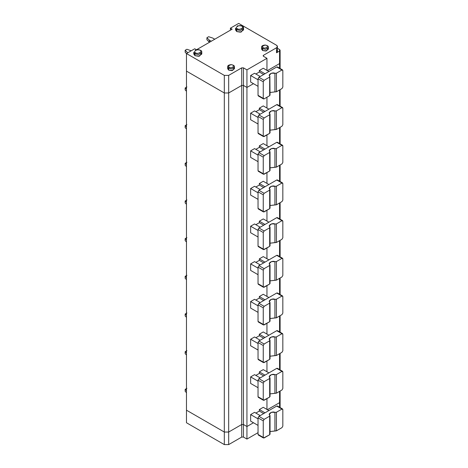 <?xml version="1.0" encoding="UTF-8"?>
<svg xmlns="http://www.w3.org/2000/svg" width="468" height="468" viewBox="0 0 468 468"><rect width="100%" height="100%" fill="white"/><g stroke="black" fill="none" stroke-linecap="round" stroke-linejoin="round"><path stroke-width="0.7" d="M246.94 439.072L246.94 426.518L243.459 424.505L243.459 437.065L246.94 439.072L243.459 437.065L241.722 437.065L241.722 424.505L228.671 432.04L224.318 432.04L224.318 444.6L228.671 444.6L228.671 432.04L228.671 444.6L241.722 437.065L228.671 444.6L224.318 444.6L224.318 432.04L186.475 410.19L186.475 422.75L224.318 444.6L186.475 422.75L186.475 410.19L224.318 432.04L228.671 432.04L241.722 424.505L241.722 437.065L243.459 437.065L243.459 424.505L241.722 424.505L243.459 424.505L246.94 426.518L253.469 422.75L246.94 426.518L246.94 439.072L258.038 432.672L246.94 439.072M267.386 409.687L279.571 402.655L279.571 401.152L279.571 407.265L279.571 402.655L267.386 409.687L279.571 402.655L280.11 401.901L279.571 402.655L267.386 409.687M277.425 48.28L279.571 49.52L277.425 48.28M279.571 62.08L279.571 63.584L267.386 70.615L279.571 63.584L279.571 49.52L280.11 50.275L279.571 51.03L276.524 52.785L279.571 51.03L279.571 63.584L280.11 62.835L279.571 63.584L279.571 68.193L279.571 63.584L267.386 70.615L279.571 63.584L279.571 62.08M276.524 50.275C277.7 51.111 277.7 51.948 276.524 52.785L276.524 47.765L263.472 55.3L263.472 56.3L266.953 58.313L246.94 69.867L243.459 67.854L241.722 67.854L228.671 75.389L224.318 75.389L186.475 53.539L194.741 48.766L196.478 49.772L232.151 29.174L230.414 28.174L238.674 23.4L276.524 45.25L238.674 23.4L230.414 28.174L232.151 29.174L196.478 49.772L194.741 48.766L186.475 53.539L224.318 75.389L228.671 75.389L241.722 67.854L243.459 67.854L246.94 69.867L246.94 87.446L253.469 83.678L246.94 87.446L243.459 85.439L241.722 85.439L228.671 92.974L224.318 92.974L186.475 71.118L224.318 92.974L228.671 92.974L241.722 85.439L243.459 85.439L246.94 87.446L253.469 83.678L246.94 87.446L246.94 69.867L266.953 58.313L263.472 56.3L263.472 55.3L276.524 47.765L276.524 52.785L277.425 51.533L277.425 46.508L276.524 47.765C277.7 46.923 277.7 46.086 276.524 45.25L277.425 46.508M243.243 29.051L241.307 32.005L236.72 31.561L235.849 29.051M268.018 48.262L266.649 50.848L262.601 50.526L261.975 48.262M201.48 53.165L199.543 56.113L194.957 55.674L194.085 53.165M234.088 67.854L232.719 70.44L228.671 70.118L228.045 67.854M235.55 28.174L235.55 29.929L236.72 31.561L240.4 32.187L243.547 29.929L243.547 28.174L240.4 30.426L236.72 29.806L235.55 28.174L236.72 29.806L236.72 31.561L236.72 29.806L240.4 30.426L243.547 28.174C243.734 26.226 241.699 25.453 237.434 25.863L237.089 26.348M242.371 26.541L243.547 28.174M236.72 29.806L237.37 28.677C234.018 27.63 239.914 24.225 241.722 26.161C245.08 27.208 239.183 30.613 237.37 28.677L236.72 29.806M237.37 28.677C239.183 30.613 245.08 27.208 241.722 26.161C239.914 24.225 234.018 27.63 237.37 28.677M262.601 50.526L265.719 51.053L268.38 49.146L268.38 47.385L265.719 49.292L262.601 48.766L261.612 47.385L262.601 48.766L262.601 50.526L262.601 48.766L265.719 49.292L268.38 47.385C268.603 46.285 267.544 45.507 265.216 45.045C262.612 45.256 261.407 46.034 261.612 47.385L261.612 49.146L262.601 50.526M262.601 48.766L263.256 47.637C260.571 46.8 265.286 44.08 266.737 45.63C269.422 46.461 264.701 49.187 263.256 47.637L262.601 48.766M263.256 47.637C264.701 49.187 269.422 46.461 266.737 45.63C265.286 44.08 260.571 46.8 263.256 47.637M193.787 52.281L193.787 54.042L194.957 55.674L198.637 56.295L201.784 54.042L201.784 52.281L198.637 54.54L194.957 53.914L193.787 52.281L194.957 53.914L194.957 55.674L194.957 53.914L198.637 54.54L201.784 52.281C201.971 50.333 199.935 49.567 195.671 49.971L195.326 50.462M194.957 53.914L195.606 52.785C192.254 51.743 198.151 48.339 199.959 50.275C203.317 51.316 197.42 54.721 195.606 52.785L194.957 53.914M195.606 52.785C197.42 54.721 203.317 51.316 199.959 50.275C198.151 48.339 192.254 51.743 195.606 52.785M228.671 70.118L231.789 70.645L234.445 68.732L234.445 66.977L231.789 68.884L228.671 68.357L227.682 66.977L228.671 68.357L228.671 70.118L228.671 68.357L231.789 68.884L234.445 66.977C234.667 65.877 233.614 65.093 231.28 64.637C228.676 64.847 227.477 65.625 227.682 66.977L227.682 68.732L228.671 70.118M228.671 68.357L229.326 67.228C226.641 66.392 231.356 63.666 232.807 65.216C235.486 66.052 230.771 68.778 229.326 67.228L228.671 68.357M229.326 67.228C230.771 68.778 235.486 66.052 232.807 65.216C231.356 63.666 226.641 66.392 229.326 67.228M263.472 56.3L263.472 55.3L263.115 55.797L263.472 56.3M266.953 58.313L266.953 70.37L266.953 58.313M250.637 82.046L250.637 75.518L254.557 73.254L250.637 75.518L250.637 82.046L258.038 86.317L250.637 82.046M255.861 74.008L259.342 72.002L259.342 70.492L263.256 68.234L259.342 70.492L259.342 72.002L255.861 74.008M243.459 67.854L243.459 85.439L243.459 67.854M241.722 67.854L241.722 85.439L241.722 67.854M228.671 75.389L228.671 92.974L228.671 75.389M224.318 75.389L224.318 92.974L224.318 75.389M186.475 53.539L186.475 71.118L186.475 53.539M230.414 28.174L230.414 30.18L230.414 28.174M191.26 50.778L186.907 49.269L185.17 50.275L187.779 52.785L185.17 50.275L185.17 52.281L186.475 53.586L185.17 52.281L185.17 50.275L186.907 49.269L191.26 50.778M208.658 36.709L206.92 37.715L209.295 40.096L211.267 41.231L209.295 40.096L209.529 42.237L206.92 39.727L206.92 37.715L208.658 36.709L212.776 38.083L208.658 36.709M214.748 39.224L212.776 38.083L214.748 39.224M209.295 40.096L206.92 37.715L206.92 39.727L209.295 42.102L209.295 40.096M258.038 79.788L250.637 75.518L258.038 79.788M260.208 76.518L254.557 73.254L260.208 76.518M263.689 74.511L259.342 72.002L263.689 74.511M264.993 73.757L259.342 70.492L264.993 73.757M268.913 71.499L263.256 68.234L268.913 71.499M258.903 95.858L258.038 95.355L258.038 78.782L258.903 77.273L276.74 66.977L277.612 67.48M282.578 69.931L277.354 66.918L276.74 66.977L281.964 69.989L282.578 69.931L282.83 70.492L282.83 87.071L281.964 88.575L276.412 91.781L281.964 88.575L282.83 87.071L282.83 70.492L281.964 69.989L276.412 73.195L276.412 91.781L274.921 91.892L276.412 91.781L276.412 73.195L274.921 73.3L274.921 91.892L270.036 92.488L274.921 91.892L274.921 73.3L271.51 73.201L269.352 75.137L269.866 76.22L269.673 95.671L264.127 98.871L269.673 95.671L269.673 77.085L264.127 80.285L263.256 81.795L263.256 98.374L264.127 98.871L263.507 98.935L263.256 98.374L258.038 95.355L258.289 95.922L263.507 98.935M258.038 78.782L263.256 81.795L264.127 80.285L258.903 77.273L258.038 78.782L258.038 95.355L263.256 98.374L263.256 81.795L258.038 78.782M269.866 76.22C267.427 74.833 272.511 71.897 274.921 73.3L276.412 73.195L281.964 69.989L276.74 66.977L258.903 77.273L264.127 80.285L269.673 77.085L269.866 76.22L270.036 95.168M269.673 95.671L269.866 94.805L269.673 95.671M269.866 415.291L269.673 434.743L263.507 438.007L263.256 437.44L258.038 434.427L258.038 417.854L263.256 420.867L264.127 419.357L258.903 416.344L258.038 417.854L258.038 434.427L263.256 437.44L263.256 420.867L258.038 417.854L258.903 416.344L264.127 419.357L269.673 416.157L269.866 415.291C267.427 413.905 272.511 410.968 274.921 412.372L271.51 412.273L269.352 414.209L270.036 415.654L270.036 434.24M263.689 413.583L259.342 411.068L255.861 413.08L259.342 411.068L263.689 413.583M243.459 424.505L246.94 426.518L246.94 87.446L243.459 85.439L243.459 424.505L243.459 85.439L241.722 85.439L228.671 92.974L224.318 92.974L186.475 71.118L186.475 410.19L224.318 432.04L224.318 92.974L224.318 432.04L228.671 432.04L228.671 92.974L228.671 432.04L241.722 424.505L241.722 85.439L241.722 424.505L243.459 424.505L241.722 424.505L228.671 432.04L224.318 432.04L186.475 410.19L186.475 71.118L224.318 92.974L228.671 92.974L241.722 85.439L243.459 85.439L246.94 87.446L246.94 426.518L243.459 424.505M266.953 97.239L266.953 108.044L266.953 97.239M266.953 134.919L266.953 145.718L266.953 134.919M266.953 172.593L266.953 183.392L266.953 172.593M266.953 210.267L266.953 221.066L266.953 210.267M266.953 247.941L266.953 258.74L266.953 247.941M266.953 285.615L266.953 296.414L266.953 285.615M266.953 323.289L266.953 334.088L266.953 323.289M266.953 360.963L266.953 371.762L266.953 360.963M266.953 398.637L266.953 409.436L266.953 398.637M270.036 431.56L274.921 430.958L274.921 412.372L276.412 412.261L281.964 409.061L276.74 406.048L258.903 416.344L276.74 406.048L281.964 409.061L282.578 408.997L282.83 409.564L281.964 409.061L276.412 412.261L274.921 412.372L274.921 430.958L276.412 430.852L276.412 412.261L276.412 430.852L270.036 431.56M259.342 409.564L259.342 411.068L259.342 409.564L264.993 412.829L259.342 409.564L263.256 407.3L268.913 410.565L263.256 407.3L259.342 409.564M269.673 434.743L269.673 416.157L264.127 419.357L263.256 420.867L263.256 437.44L264.127 437.943L269.673 434.743M279.571 89.955L279.571 105.867L279.571 89.955M279.571 127.629L279.571 143.541L279.571 127.629M279.571 165.309L279.571 181.215L279.571 165.309M279.571 202.983L279.571 218.889L279.571 202.983M279.571 240.657L279.571 256.563L279.571 240.657M279.571 278.331L279.571 294.237L279.571 278.331M279.571 316.005L279.571 331.911L279.571 316.005M279.571 353.679L279.571 369.591L279.571 353.679M279.571 391.353L279.571 402.655L279.571 391.353M254.557 412.326L250.637 414.584L258.038 418.854L250.637 414.584L250.637 421.118L258.038 425.389L250.637 421.118L250.637 414.584L254.557 412.326L260.208 415.59L254.557 412.326M282.578 408.997L277.354 405.984L276.74 406.048L277.612 406.552M281.964 427.647L276.412 430.852L281.964 427.647L282.83 426.137L281.964 427.647M258.903 434.93L258.038 434.427L258.289 434.988L263.507 438.007M282.83 426.137L282.83 409.564L282.83 426.137M253.469 422.75L246.94 426.518L253.469 422.75M250.637 383.444L250.637 376.91L254.557 374.652L250.637 376.91L258.038 381.18L250.637 376.91L250.637 383.444L258.038 387.709L250.637 383.444M255.861 375.406L259.342 373.394L259.342 371.89L263.256 369.626L268.913 372.891L263.256 369.626L259.342 371.89L259.342 373.394L255.861 375.406M250.637 345.77L250.637 339.236L254.557 336.978L250.637 339.236L258.038 343.506L250.637 339.236L250.637 345.77L258.038 350.035L250.637 345.77M255.861 337.732L259.342 335.72L259.342 334.216L263.256 331.952L268.913 335.217L263.256 331.952L259.342 334.216L259.342 335.72L255.861 337.732M250.637 308.09L250.637 301.562L254.557 299.304L250.637 301.562L258.038 305.832L250.637 301.562L250.637 308.09L258.038 312.361L250.637 308.09M255.861 300.058L259.342 298.046L259.342 296.542L263.256 294.278L268.913 297.543L263.256 294.278L259.342 296.542L259.342 298.046L255.861 300.058M250.637 270.416L250.637 263.888L254.557 261.63L250.637 263.888L258.038 268.158L250.637 263.888L250.637 270.416L258.038 274.687L250.637 270.416M255.861 262.378L259.342 260.372L259.342 258.863L263.256 256.604L268.913 259.869L263.256 256.604L259.342 258.863L259.342 260.372L255.861 262.378M250.637 232.742L250.637 226.214L254.557 223.956L250.637 226.214L258.038 230.484L250.637 226.214L250.637 232.742L258.038 237.013L250.637 232.742M255.861 224.704L259.342 222.698L259.342 221.189L263.256 218.93L268.913 222.195L263.256 218.93L259.342 221.189L259.342 222.698L255.861 224.704M250.637 195.068L250.637 188.54L254.557 186.282L250.637 188.54L258.038 192.81L250.637 188.54L250.637 195.068L258.038 199.339L250.637 195.068M255.861 187.03L259.342 185.024L259.342 183.514L263.256 181.256L268.913 184.521L263.256 181.256L259.342 183.514L259.342 185.024L255.861 187.03M250.637 157.394L250.637 150.866L254.557 148.602L250.637 150.866L258.038 155.136L250.637 150.866L250.637 157.394L258.038 161.665L250.637 157.394M255.861 149.356L259.342 147.35L259.342 145.84L263.256 143.582L268.913 146.847L263.256 143.582L259.342 145.84L259.342 147.35L255.861 149.356M250.637 119.72L250.637 113.192L254.557 110.928L250.637 113.192L258.038 117.462L250.637 113.192L250.637 119.72L258.038 123.991L250.637 119.72M255.861 111.682L259.342 109.676L259.342 108.166L263.256 105.908L268.913 109.173L263.256 105.908L259.342 108.166L259.342 109.676L255.861 111.682M186.907 388.341L185.17 389.347L186.475 390.651L185.17 389.347L186.907 388.341M185.17 391.353L185.17 389.347L185.17 391.353L186.475 392.658L185.17 391.353M269.866 377.617L269.673 397.069L263.507 400.333L263.256 399.766L258.038 396.753L258.038 380.174L263.256 383.193L264.127 381.683L258.903 378.67L258.038 380.174L258.038 396.753L263.256 399.766L263.256 383.193L258.038 380.174L258.903 378.67L264.127 381.683L269.673 378.477L269.866 377.617C267.427 376.231 272.511 373.288 274.921 374.698L271.51 374.599L269.352 376.535L270.036 377.98L270.036 396.566M263.689 375.909L259.342 373.394L263.689 375.909M270.036 393.886L274.921 393.284L274.921 374.698L276.412 374.587L281.964 371.387L276.74 368.375L258.903 378.67L276.74 368.375L281.964 371.387L282.578 371.323L282.83 371.89L281.964 371.387L276.412 374.587L274.921 374.698L274.921 393.284L276.412 393.173L276.412 374.587L276.412 393.173L270.036 393.886M264.993 375.155L259.342 371.89L264.993 375.155M269.673 397.069L269.673 378.477L264.127 381.683L263.256 383.193L263.256 399.766L264.127 400.269L269.673 397.069M260.208 377.916L254.557 374.652L260.208 377.916M282.578 371.323L277.354 368.31L276.74 368.375L277.612 368.872M281.964 389.973L276.412 393.173L281.964 389.973L282.83 388.463L281.964 389.973M258.903 397.256L258.038 396.753L258.289 397.314L263.507 400.333M282.83 388.463L282.83 371.89L282.83 388.463M186.907 350.667L185.17 351.673L186.475 352.977L185.17 351.673L186.907 350.667M185.17 353.679L185.17 351.673L185.17 353.679L186.475 354.984L185.17 353.679M269.866 339.943L269.673 359.395L263.507 362.653L263.256 362.092L258.038 359.079L258.038 342.5L263.256 345.519L264.127 344.009L258.903 340.996L258.038 342.5L258.038 359.079L263.256 362.092L263.256 345.519L258.038 342.5L258.903 340.996L264.127 344.009L269.673 340.803L269.866 339.943C267.427 338.551 272.511 335.615 274.921 337.024L271.51 336.925L269.352 338.861L270.036 340.306L270.036 358.892M263.689 338.235L259.342 335.72L263.689 338.235M270.036 356.212L274.921 355.61L274.921 337.024L276.412 336.913L281.964 333.713L276.74 330.7L258.903 340.996L276.74 330.7L281.964 333.713L282.578 333.649L282.83 334.216L281.964 333.713L276.412 336.913L274.921 337.024L274.921 355.61L276.412 355.499L276.412 336.913L276.412 355.499L270.036 356.212M264.993 337.481L259.342 334.216L264.993 337.481M269.673 359.395L269.673 340.803L264.127 344.009L263.256 345.519L263.256 362.092L264.127 362.595L269.673 359.395M260.208 340.242L254.557 336.978L260.208 340.242M282.578 333.649L277.354 330.636L276.74 330.7L277.612 331.198M281.964 352.299L276.412 355.499L281.964 352.299L282.83 350.789L281.964 352.299M258.903 359.582L258.038 359.079L258.289 359.64L263.507 362.653M282.83 350.789L282.83 334.216L282.83 350.789M186.907 312.993L185.17 313.993L186.475 315.303L185.17 313.993L186.907 312.993M185.17 316.005L185.17 313.993L185.17 316.005L186.475 317.31L185.17 316.005M269.866 302.269L269.673 321.715L263.507 324.979L263.256 324.418L258.038 321.405L258.038 304.826L263.256 307.839L264.127 306.335L258.903 303.322L258.038 304.826L258.038 321.405L263.256 324.418L263.256 307.839L258.038 304.826L258.903 303.322L264.127 306.335L269.673 303.129L269.866 302.269C267.427 300.877 272.511 297.94 274.921 299.35L271.51 299.245L269.352 301.187L270.036 302.626L270.036 321.218M263.689 300.555L259.342 298.046L263.689 300.555M270.036 318.538L274.921 317.936L274.921 299.35L276.412 299.239L281.964 296.039L276.74 293.021L258.903 303.322L276.74 293.021L281.964 296.039L282.578 295.975L282.83 296.536L281.964 296.039L276.412 299.239L274.921 299.35L274.921 317.936L276.412 317.825L276.412 299.239L276.412 317.825L270.036 318.538M264.993 299.807L259.342 296.542L264.993 299.807M269.673 321.715L269.673 303.129L264.127 306.335L263.256 307.839L263.256 324.418L264.127 324.921L269.673 321.715M260.208 302.568L254.557 299.304L260.208 302.568M282.578 295.975L277.354 292.962L276.74 293.021L277.612 293.524M281.964 314.625L276.412 317.825L281.964 314.625L282.83 313.115L281.964 314.625M258.903 321.908L258.038 321.405L258.289 321.966L263.507 324.979M282.83 313.115L282.83 296.536L282.83 313.115M186.907 275.319L185.17 276.319L186.475 277.623L185.17 276.319L186.907 275.319M185.17 278.331L185.17 276.319L185.17 278.331L186.475 279.636L185.17 278.331M269.866 264.596L269.673 284.041L263.507 287.305L263.256 286.744L258.038 283.731L258.038 267.152L263.256 270.165L264.127 268.661L258.903 265.649L258.038 267.152L258.038 283.731L263.256 286.744L263.256 270.165L258.038 267.152L258.903 265.649L264.127 268.661L269.673 265.455L269.866 264.596C267.427 263.203 272.511 260.266 274.921 261.676L271.51 261.571L269.352 263.513L270.036 264.952L270.036 283.538M263.689 262.881L259.342 260.372L263.689 262.881M270.036 280.864L274.921 280.262L274.921 261.676L276.412 261.565L281.964 258.365L276.74 255.347L258.903 265.649L276.74 255.347L281.964 258.365L282.578 258.301L282.83 258.863L281.964 258.365L276.412 261.565L274.921 261.676L274.921 280.262L276.412 280.151L276.412 261.565L276.412 280.151L270.036 280.864M264.993 262.133L259.342 258.863L264.993 262.133M269.673 284.041L269.673 265.455L264.127 268.661L263.256 270.165L263.256 286.744L264.127 287.247L269.673 284.041M260.208 264.894L254.557 261.63L260.208 264.894M282.578 258.301L277.354 255.288L276.74 255.347L277.612 255.85M281.964 276.951L276.412 280.151L281.964 276.951L282.83 275.441L281.964 276.951M258.903 284.234L258.038 283.731L258.289 284.292L263.507 287.305M282.83 275.441L282.83 258.863L282.83 275.441M186.907 237.645L185.17 238.645L186.475 239.949L185.17 238.645L186.907 237.645M185.17 240.657L185.17 238.645L185.17 240.657L186.475 241.962L185.17 240.657M269.866 226.921L269.673 246.367L263.507 249.631L263.256 249.07L258.038 246.057L258.038 229.478L263.256 232.491L264.127 230.987L258.903 227.974L258.038 229.478L258.038 246.057L263.256 249.07L263.256 232.491L258.038 229.478L258.903 227.974L264.127 230.987L269.673 227.781L269.866 226.921C267.427 225.529 272.511 222.592 274.921 224.002L271.51 223.897L269.352 225.839L270.036 227.278L270.036 245.864M263.689 225.207L259.342 222.698L263.689 225.207M270.036 243.19L274.921 242.588L274.921 224.002L276.412 223.891L281.964 220.685L276.74 217.673L258.903 227.974L276.74 217.673L281.964 220.685L282.578 220.627L282.83 221.189L281.964 220.685L276.412 223.891L274.921 224.002L274.921 242.588L276.412 242.477L276.412 223.891L276.412 242.477L270.036 243.19M264.993 224.453L259.342 221.189L264.993 224.453M269.673 246.367L269.673 227.781L264.127 230.987L263.256 232.491L263.256 249.07L264.127 249.573L269.673 246.367M260.208 227.22L254.557 223.956L260.208 227.22M282.578 220.627L277.354 217.614L276.74 217.673L277.612 218.176M281.964 239.277L276.412 242.477L281.964 239.277L282.83 237.767L281.964 239.277M258.903 246.56L258.038 246.057L258.289 246.618L263.507 249.631M282.83 237.767L282.83 221.189L282.83 237.767M186.907 199.965L185.17 200.971L186.475 202.275L185.17 200.971L186.907 199.965M185.17 202.983L185.17 200.971L185.17 202.983L186.475 204.288L185.17 202.983M269.866 189.248L269.673 208.693L263.507 211.957L263.256 211.396L258.038 208.383L258.038 191.804L263.256 194.817L264.127 193.313L258.903 190.295L258.038 191.804L258.038 208.383L263.256 211.396L263.256 194.817L258.038 191.804L258.903 190.295L264.127 193.313L269.673 190.107L269.866 189.248C267.427 187.855 272.511 184.918 274.921 186.328L271.51 186.223L269.352 188.165L270.036 189.604L270.036 208.19M263.689 187.533L259.342 185.024L263.689 187.533M270.036 205.516L274.921 204.914L274.921 186.328L276.412 186.217L281.964 183.011L276.74 179.999L258.903 190.295L276.74 179.999L281.964 183.011L282.578 182.953L282.83 183.514L281.964 183.011L276.412 186.217L274.921 186.328L274.921 204.914L276.412 204.803L276.412 186.217L276.412 204.803L270.036 205.516M264.993 186.779L259.342 183.514L264.993 186.779M269.673 208.693L269.673 190.107L264.127 193.313L263.256 194.817L263.256 211.396L264.127 211.899L269.673 208.693M260.208 189.546L254.557 186.282L260.208 189.546M282.578 182.953L277.354 179.94L276.74 179.999L277.612 180.502M281.964 201.597L276.412 204.803L281.964 201.597L282.83 200.093L281.964 201.597M258.903 208.886L258.038 208.383L258.289 208.944L263.507 211.957M282.83 200.093L282.83 183.514L282.83 200.093M186.907 162.291L185.17 163.297L186.475 164.601L185.17 163.297L186.907 162.291M185.17 165.309L185.17 163.297L185.17 165.309L186.475 166.614L185.17 165.309M269.866 151.568L269.673 171.019L263.507 174.283L263.256 173.722L258.038 170.709L258.038 154.13L263.256 157.143L264.127 155.639L258.903 152.621L258.038 154.13L258.038 170.709L263.256 173.722L263.256 157.143L258.038 154.13L258.903 152.621L264.127 155.639L269.673 152.433L269.866 151.568C267.427 150.181 272.511 147.244 274.921 148.654L271.51 148.549L269.352 150.485L270.036 151.93L270.036 170.516M263.689 149.859L259.342 147.35L263.689 149.859M270.036 167.842L274.921 167.24L274.921 148.654L276.412 148.543L281.964 145.337L276.74 142.325L258.903 152.621L276.74 142.325L281.964 145.337L282.578 145.279L282.83 145.84L281.964 145.337L276.412 148.543L274.921 148.654L274.921 167.24L276.412 167.129L276.412 148.543L276.412 167.129L270.036 167.842M264.993 149.105L259.342 145.84L264.993 149.105M269.673 171.019L269.673 152.433L264.127 155.639L263.256 157.143L263.256 173.722L264.127 174.225L269.673 171.019M260.208 151.872L254.557 148.602L260.208 151.872M282.578 145.279L277.354 142.266L276.74 142.325L277.612 142.828M281.964 163.923L276.412 167.129L281.964 163.923L282.83 162.419L281.964 163.923M258.903 171.206L258.038 170.709L258.289 171.27L263.507 174.283M282.83 162.419L282.83 145.84L282.83 162.419M186.907 124.617L185.17 125.623L186.475 126.927L185.17 125.623L186.907 124.617M185.17 127.635L185.17 125.623L185.17 127.635L186.475 128.94L185.17 127.635M269.866 113.894L269.673 133.345L263.507 136.609L263.256 136.048L258.038 133.035L258.038 116.456L263.256 119.469L264.127 117.959L258.903 114.947L258.038 116.456L258.038 133.035L263.256 136.048L263.256 119.469L258.038 116.456L258.903 114.947L264.127 117.959L269.673 114.759L269.866 113.894C267.427 112.507 272.511 109.57 274.921 110.98L271.51 110.875L269.352 112.811L270.036 114.256L270.036 132.842M263.689 112.185L259.342 109.676L263.689 112.185M270.036 130.162L274.921 129.566L274.921 110.98L276.412 110.869L281.964 107.663L276.74 104.651L258.903 114.947L276.74 104.651L281.964 107.663L282.578 107.605L282.83 108.166L281.964 107.663L276.412 110.869L274.921 110.98L274.921 129.566L276.412 129.455L276.412 110.869L276.412 129.455L270.036 130.162M264.993 111.431L259.342 108.166L264.993 111.431M269.673 133.345L269.673 114.759L264.127 117.959L263.256 119.469L263.256 136.048L264.127 136.551L269.673 133.345M260.208 114.192L254.557 110.928L260.208 114.192M282.578 107.605L277.354 104.592L276.74 104.651L277.612 105.154M281.964 126.249L276.412 129.455L281.964 126.249L282.83 124.745L281.964 126.249M258.903 133.532L258.038 133.035L258.289 133.596L263.507 136.609M282.83 124.745L282.83 108.166L282.83 124.745M186.907 86.943L185.17 87.949L186.475 89.253L185.17 87.949L186.907 86.943M185.17 89.955L185.17 87.949L185.17 89.955L186.475 91.266L185.17 89.955M280.11 391.043L280.11 407.575M280.11 68.503L280.11 50.275M280.11 369.901L280.11 353.369M280.11 332.227L280.11 315.695M280.11 294.553L280.11 278.015M280.11 256.879L280.11 240.341M280.11 219.205L280.11 202.667M280.11 181.525L280.11 164.993M280.11 143.851L280.11 127.319M280.11 106.177L280.11 89.645"/></g></svg>
